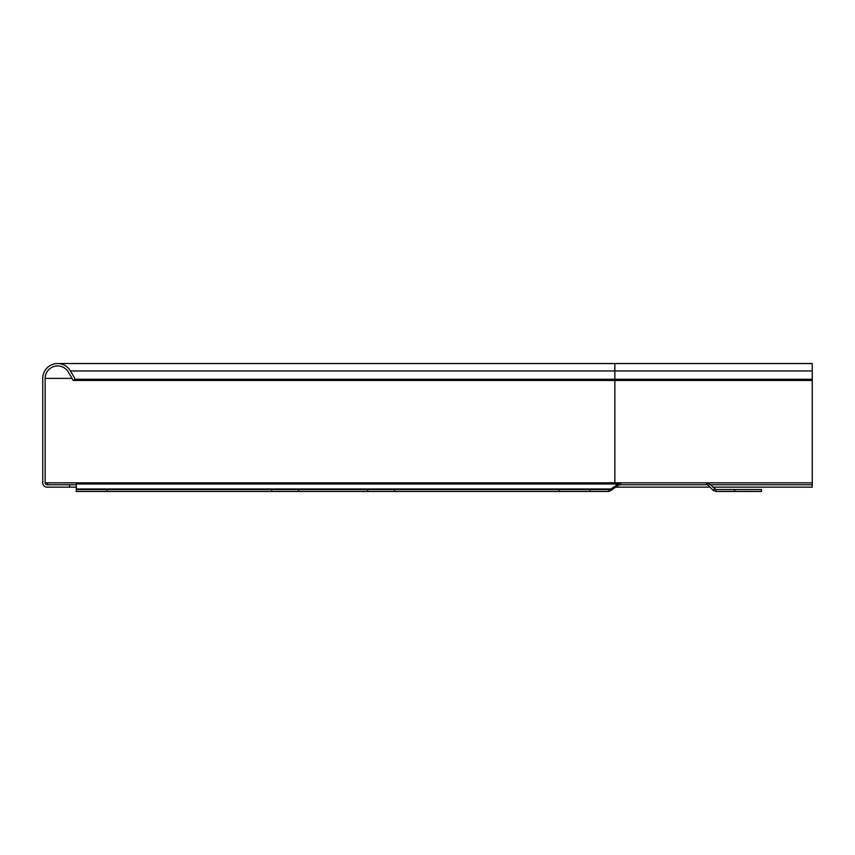 <?xml version="1.0" encoding="UTF-8"?>
<svg xmlns="http://www.w3.org/2000/svg" width="855" height="855" viewBox="0 0 855 855"><rect width="100%" height="100%" fill="white"/><g stroke="black" fill="none" stroke-linecap="round" stroke-linejoin="round"><path stroke-width="1.28" d="M47.538 484.753L47.538 482.84L76.287 482.84L76.287 488.985L611.079 488.985L618.186 483.962L618.186 485.319L611.079 490.343L611.079 488.985L608.675 489.552L608.675 491.465L611.079 490.343M69.586 484.753L47.057 484.753A1.913 1.913 0 0 1 45.144 482.84L45.144 378.391A12.462 12.462 0 0 1 68.389 372.16L73.188 380.454L75.261 379.257L70.463 370.963A14.856 14.856 0 0 0 42.75 378.391L42.75 482.84A4.307 4.307 0 0 0 47.057 487.158L69.586 487.158L69.586 484.753L76.287 484.753M76.287 482.84L620.591 482.84L620.591 484.753L706.839 484.753L706.839 482.84L709.554 483.962L715.924 489.552L715.924 491.465L713.22 490.343L714.577 488.985M73.188 380.454L614.841 380.454L614.841 482.84L812.25 482.84L812.25 363.535L57.606 363.535M620.591 484.753L618.186 485.319M620.591 482.84L618.186 483.962L76.287 483.962M76.287 489.552L106.95 489.552L106.95 491.465L76.287 491.465L76.287 488.985M106.95 489.552L608.675 489.552M106.95 491.465L271.783 491.465L271.783 489.552M271.783 491.465L298.609 491.465L298.609 489.552M298.609 491.465L367.607 491.465L367.607 489.552M367.607 491.465L394.444 491.465L394.444 489.552M394.444 491.465L559.266 491.465L559.266 489.552M559.266 491.465L589.929 491.465L589.929 489.552M589.929 491.465L608.675 491.465M713.22 490.343L708.197 485.319L709.554 483.962M706.839 484.753L708.197 485.319M734.669 489.552L734.669 491.465L761.506 491.465L761.506 489.552L715.924 489.552M734.669 491.465L715.924 491.465M75.261 379.257L614.841 379.257L614.841 380.454L812.25 380.454M712.739 487.158L812.25 487.158L812.25 482.84M615.589 487.158L710.024 487.158M710.345 484.753L812.25 484.753M70.463 370.963L614.841 370.963L614.841 379.257L812.25 379.257M69.586 487.158L76.287 487.158M812.25 370.963L614.841 370.963L614.841 363.535M45.144 378.391L71.991 378.391M45.144 482.84L47.538 482.84"/></g></svg>
